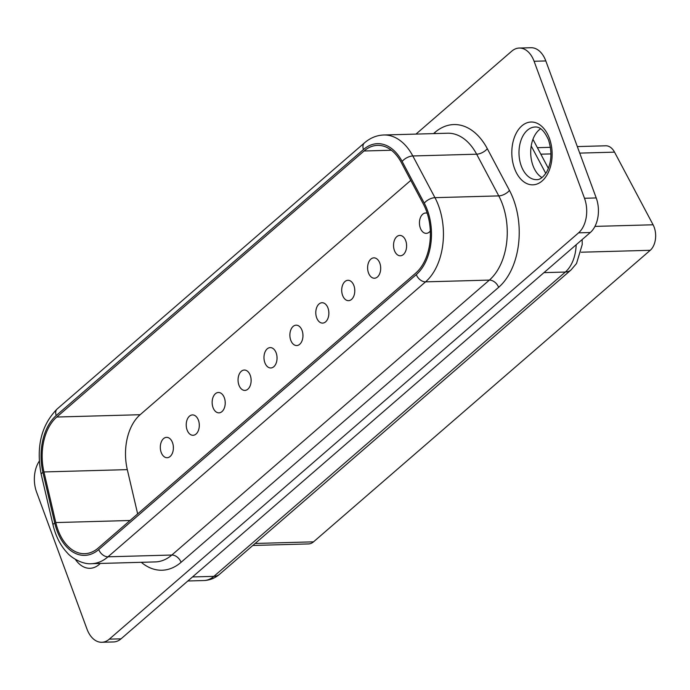 <?xml version="1.0" encoding="UTF-8"?>
<svg xmlns="http://www.w3.org/2000/svg" width="690" height="690" viewBox="0 0 690 690"><rect width="100%" height="100%" fill="white"/><g stroke="black" fill="none" stroke-linecap="round" stroke-linejoin="round"><path stroke-width="1.03" d="M39.252 461.196A25.478 16.344 88.4 0 0 36.57 492.056L86.975 629.056A25.478 16.344 -91.6 0 0 101.81 642.278A25.478 16.344 -91.6 0 0 109.322 639.147L578.582 232.84A25.478 16.344 -91.6 0 0 584.499 198.272L534.095 61.272A25.478 16.344 -91.6 0 0 519.26 48.05A25.478 16.344 -91.6 0 0 511.747 51.172L415.975 134.101M519.26 48.05L530.981 47.722A25.478 16.344 -91.6 0 1 545.816 60.944L596.22 197.944A25.478 16.344 -91.6 0 1 590.304 232.513L121.043 638.828L109.322 639.147M364.035 150.989A45.85 29.411 88.4 0 1 377.559 145.357A45.85 29.411 88.4 0 1 401.313 162.521L423.444 204.223A45.85 29.411 88.4 0 1 415.751 273.102L98.204 548.058A45.85 29.411 88.4 0 1 84.68 553.691A45.85 29.411 88.4 0 1 55.787 522.563L43.953 471.943A45.85 29.411 88.4 0 1 56.787 417.027L364.035 150.989L391.368 150.23M101.81 642.278L113.531 641.95A25.478 16.344 -91.6 0 0 121.043 638.828M137.655 513.895L127.305 469.631A45.85 29.411 88.4 0 1 140.139 414.716L410.791 180.366M577.323 146.582L605.734 145.788A16.983 10.893 88.4 0 1 614.531 152.145L653.085 224.785A16.983 10.893 -91.6 0 1 650.239 250.298L313.527 541.84A16.983 10.893 88.4 0 1 308.525 543.927L252.825 545.471M276.164 352.892A10.186 6.538 -91.6 0 0 270.221 347.605A10.186 6.538 -91.6 0 0 264.856 362.681A10.186 6.538 -91.6 0 0 270.791 367.977A10.186 6.538 -91.6 0 0 276.164 352.892M198.418 420.201A10.186 6.538 -91.6 0 0 192.484 414.914A10.186 6.538 -91.6 0 0 187.111 429.999A10.186 6.538 -91.6 0 0 193.053 435.287A10.186 6.538 -91.6 0 0 198.418 420.201M379.811 263.149A10.186 6.538 -91.6 0 0 373.877 257.853A10.186 6.538 -91.6 0 0 368.503 272.938A10.186 6.538 -91.6 0 0 374.446 278.225A10.186 6.538 -91.6 0 0 379.811 263.149M302.073 330.458A10.186 6.538 -91.6 0 0 296.139 325.171A10.186 6.538 -91.6 0 0 290.766 340.248A10.186 6.538 -91.6 0 0 296.7 345.543A10.186 6.538 -91.6 0 0 302.073 330.458M427.214 213.219A10.186 6.538 -91.6 0 0 425.704 212.986A10.186 6.538 -91.6 0 0 420.331 228.062A10.186 6.538 -91.6 0 0 426.265 233.358A10.186 6.538 -91.6 0 0 430.327 230.96M353.901 285.582A10.186 6.538 -91.6 0 0 347.967 280.295A10.186 6.538 -91.6 0 0 342.594 295.372A10.186 6.538 -91.6 0 0 348.528 300.668A10.186 6.538 -91.6 0 0 353.901 285.582M405.729 240.715A10.186 6.538 -91.6 0 0 399.786 235.419A10.186 6.538 -91.6 0 0 394.421 250.505A10.186 6.538 -91.6 0 0 400.355 255.792A10.186 6.538 -91.6 0 0 405.729 240.715M172.509 442.644A10.186 6.538 -91.6 0 0 166.575 437.348A10.186 6.538 -91.6 0 0 161.201 452.433A10.186 6.538 -91.6 0 0 167.135 457.72A10.186 6.538 -91.6 0 0 172.509 442.644M224.336 397.768A10.186 6.538 -91.6 0 0 218.402 392.481A10.186 6.538 -91.6 0 0 213.029 407.557A10.186 6.538 -91.6 0 0 218.963 412.853A10.186 6.538 -91.6 0 0 224.336 397.768M250.246 375.334A10.186 6.538 -91.6 0 0 244.312 370.038A10.186 6.538 -91.6 0 0 238.938 385.123A10.186 6.538 -91.6 0 0 244.881 390.411A10.186 6.538 -91.6 0 0 250.246 375.334M327.983 308.025A10.186 6.538 -91.6 0 0 322.049 302.729A10.186 6.538 -91.6 0 0 316.676 317.814A10.186 6.538 -91.6 0 0 322.618 323.101A10.186 6.538 -91.6 0 0 327.983 308.025M251.082 379.215A10.186 6.538 -91.6 0 0 251.126 380.88M277.001 356.773A10.186 6.538 -91.6 0 0 277.044 358.438M225.173 401.649A10.186 6.538 -91.6 0 0 225.216 403.314M406.565 244.596A10.186 6.538 -91.6 0 0 406.608 246.261M199.255 424.091A10.186 6.538 -91.6 0 0 199.307 425.756M380.647 267.03A10.186 6.538 -91.6 0 0 380.69 268.695M328.82 311.906A10.186 6.538 -91.6 0 0 328.871 313.571M302.91 334.339A10.186 6.538 -91.6 0 0 302.953 336.004M354.738 289.464A10.186 6.538 -91.6 0 0 354.781 291.128M173.345 446.525A10.186 6.538 -91.6 0 0 173.388 448.19M540.624 128.754A26.323 16.888 -91.6 0 0 532.999 165.643A26.323 16.888 -91.6 0 0 541.978 177.589M590.304 232.513L578.582 232.84M545.816 60.944L534.095 61.272M596.22 197.944L584.499 198.272M402.149 161.46L424.281 203.162A47.55 30.507 88.4 0 1 416.303 274.594L98.748 549.542A47.55 30.507 88.4 0 1 54.76 523.106L42.927 472.486A47.55 30.507 88.4 0 1 56.235 415.535L363.483 149.506A47.55 30.507 88.4 0 1 402.149 161.46A8.496 3.985 152 0 1 412.818 155.966L476.643 154.198A56.045 35.949 88.4 0 0 447.603 133.222L383.787 134.99A56.045 35.949 88.4 0 1 412.818 155.966L434.959 197.668A56.045 35.949 88.4 0 1 425.558 281.856L489.374 280.088A8.496 5.77 -130.9 0 1 498.62 287.351A64.532 41.4 88.4 0 0 509.453 190.405L487.312 148.704A64.532 41.4 88.4 0 0 434.847 132.48L433.544 133.61M424.281 203.162A8.496 3.985 152 0 1 434.959 197.668L498.775 195.9A56.045 35.949 88.4 0 1 489.374 280.088L171.819 555.036A56.045 35.949 88.4 0 1 155.293 561.919L91.477 563.696A56.045 35.949 88.4 0 0 108.002 556.804L171.819 555.036A8.496 5.77 -130.9 0 1 181.073 562.307L498.62 287.351M55.787 522.563L130.022 520.502M43.953 471.943L127.305 469.631M56.787 417.027L140.139 414.716M594.952 226.398L653.085 224.785M540.839 154.189L550.948 153.913M579.729 153.111L614.531 152.145M255.145 543.461L313.527 541.84M581.196 252.212L650.239 250.298M181.073 562.307A64.532 41.4 88.4 0 1 141.286 562.307M75.365 559.349A31.421 20.157 -91.6 0 0 100.3 563.445M514.542 168.524A31.421 20.157 -91.6 0 0 542.107 180.978A31.421 20.157 -91.6 0 0 549.404 138.336A31.421 20.157 -91.6 0 0 521.838 125.882A31.421 20.157 -91.6 0 0 514.542 168.524M487.312 148.704A8.496 3.985 152 0 1 476.643 154.198L498.775 195.9A8.496 3.985 152 0 0 509.453 190.405M435.174 133.567A8.496 5.77 49.1 0 0 434.847 132.48M192.501 576.952L213.874 576.366A33.965 21.787 88.4 0 1 203.861 580.532L187.861 580.98M543.979 272.628L565.352 272.041L213.874 576.366A16.983 11.532 -130.9 0 0 219.515 574.313C214.97 578.22 209.751 580.29 203.861 580.532M531.214 145.97L545.79 173.432M576.167 244.76A33.965 21.787 88.4 0 1 565.352 272.041A16.983 11.532 -130.9 0 0 570.984 269.988L219.515 574.313M416.303 274.594A8.496 5.77 -130.9 0 0 425.558 281.856L108.002 556.804A8.496 5.77 -130.9 0 1 98.748 549.542M54.76 523.106A8.496 1.984 -13.2 0 0 53.009 524.857L41.176 474.237A8.496 1.984 -13.2 0 1 42.927 472.486M383.787 134.99C376.706 135.257 370.254 137.897 364.441 142.899A8.496 5.77 49.1 0 0 363.483 149.506M41.176 474.237C35.949 446.861 41.288 425.092 57.192 408.937A8.496 5.77 49.1 0 0 56.235 415.535M521.278 165.971A26.323 16.888 -91.6 0 0 536.613 179.633C539.761 179.9 543.099 177.39 546.618 172.103C551.603 162.504 552.241 151.8 548.533 139.984C544.505 130.936 540.037 126.606 535.147 127.012A26.323 16.888 -91.6 0 0 521.278 165.971M537.389 147.686L550.422 147.324M582.162 239.568L582.239 244.493L576.512 263.546L570.984 269.988M532.947 139.32L548.386 168.412M57.192 408.937L364.441 142.899M53.009 524.857C55.743 536.415 60.573 545.825 67.499 553.087C70.725 557.132 82.041 564.61 91.477 563.696"/></g></svg>
